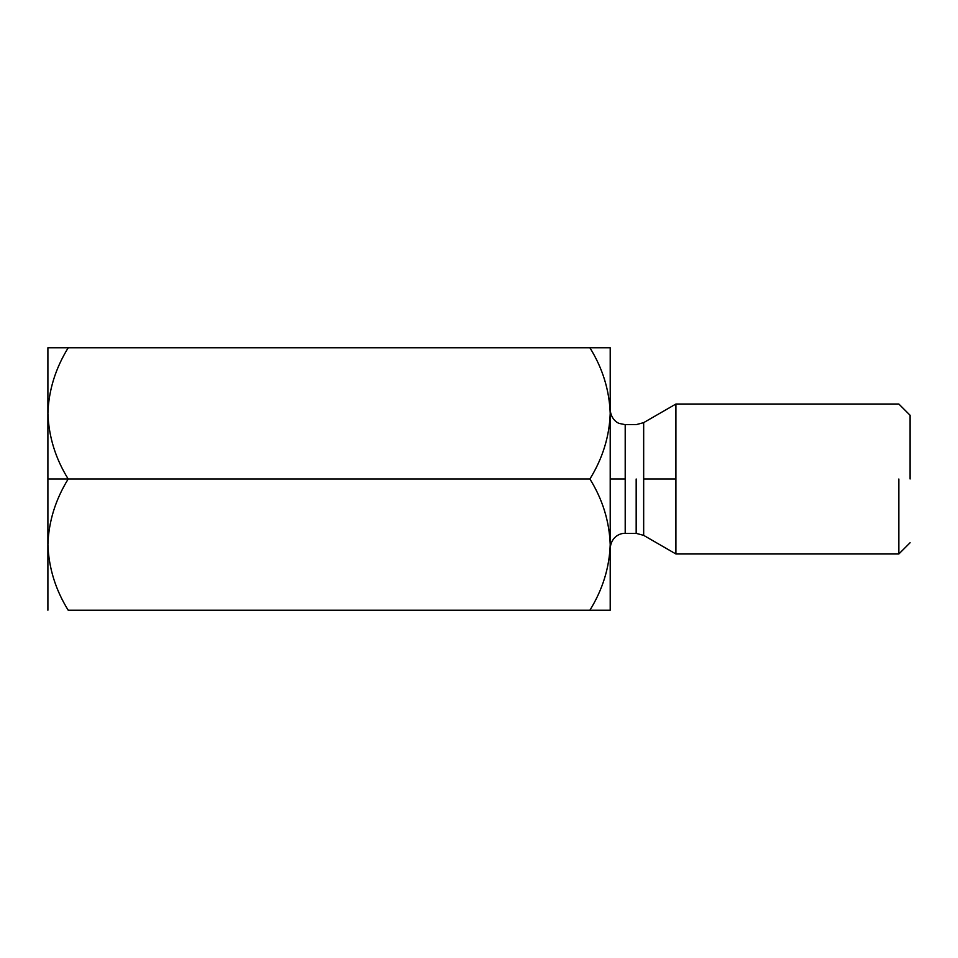 <?xml version="1.0" encoding="UTF-8"?>
<svg xmlns="http://www.w3.org/2000/svg" width="958" height="958" viewBox="0 0 958 958"><rect width="100%" height="100%" fill="white"/><g stroke="black" fill="none" stroke-linecap="round" stroke-linejoin="round"><path stroke-width="1.44" d="M47.9 413.401L47.9 479L68.198 479C55.516 458.571 48.75 436.704 47.9 413.401C48.75 436.704 55.516 458.571 68.198 479C55.444 499.693 48.678 521.559 47.9 544.599C48.75 567.914 55.516 589.781 68.198 610.21L610.21 610.21L610.21 544.599L610.21 610.21L589.912 610.21C602.666 589.517 609.432 567.639 610.21 544.599L610.21 413.401L610.21 544.599C609.432 567.639 602.666 589.517 589.912 610.21L68.198 610.21C55.516 589.781 48.75 567.914 47.9 544.599L47.9 610.21L47.9 544.599C48.678 521.559 55.444 499.693 68.198 479L589.912 479C602.594 499.429 609.36 521.296 610.21 544.599C609.36 521.296 602.594 499.429 589.912 479L47.9 479L47.9 544.599L47.9 413.401C48.678 390.361 55.444 368.483 68.198 347.79C55.444 368.483 48.678 390.361 47.9 413.401L47.9 347.79L589.912 347.79C602.594 368.219 609.36 390.086 610.21 413.401C609.432 436.441 602.666 458.307 589.912 479C602.666 458.307 609.432 436.441 610.21 413.401L610.21 347.79L610.21 413.401C609.36 390.086 602.594 368.219 589.912 347.79L47.9 347.79L47.9 413.401M910.1 479L910.1 415.269L910.1 479M898.855 479L898.855 553.975L898.855 479M675.905 479L675.905 404.025L675.905 553.975L675.905 404.025L675.905 553.975L675.905 479L643.668 479L643.668 535.366L643.668 422.634L643.668 479L675.905 479M636.172 479L636.172 533.355L636.172 479M625.203 479L625.203 424.645L625.203 533.355L625.203 424.645L625.203 533.355L625.203 479L610.21 479L625.203 479M643.668 479L643.668 535.366L643.668 479M610.21 544.587L609.779 535.546L610.21 544.587M610.21 413.257L609.779 404.336L610.21 413.257M610.21 347.79L589.912 347.79L610.21 347.79M48.319 553.664L48.104 550.814M910.1 542.731L898.855 553.975L675.905 553.975L643.668 535.366L636.172 533.355L625.203 533.355C619.778 533.007 611.024 537.127 610.21 548.347M910.1 415.269L898.855 404.025L675.905 404.025L643.668 422.634L636.172 424.645L625.203 424.645L619.347 423.46C617.192 422.945 610.773 418.826 610.21 409.653"/></g></svg>
